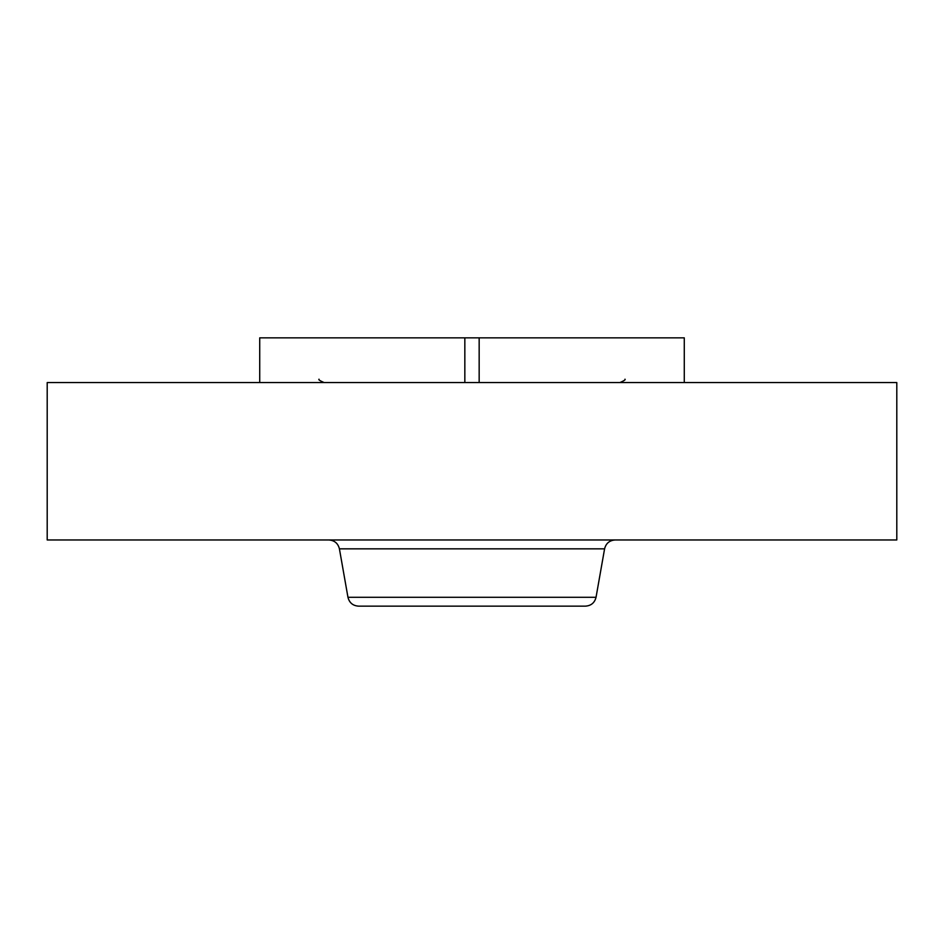 <?xml version="1.0" encoding="UTF-8"?>
<svg xmlns="http://www.w3.org/2000/svg" width="944" height="944" viewBox="0 0 944 944"><rect width="100%" height="100%" fill="white"/><g stroke="black" fill="none" stroke-linecap="round" stroke-linejoin="round"><path stroke-width="1.42" d="M259.718 382.568L259.718 337.858L684.282 337.858L684.282 382.568M464.837 382.568L464.837 337.858M479.163 382.568L479.163 337.858M47.2 382.568L896.8 382.568L896.8 539.968L47.2 539.968L47.2 382.568M402.935 606.142L550.694 606.142M596.042 597.281L347.958 597.281C349.339 602.779 352.867 605.741 358.531 606.142L585.469 606.142C591.133 605.741 594.661 602.779 596.042 597.281L604.585 548.842C605.965 543.331 609.494 540.381 615.158 539.968M347.958 597.281L339.415 548.842L604.585 548.842M624.999 379.193C625.825 379.618 624.126 380.739 619.889 382.568M319.001 379.193C318.175 379.618 319.874 380.739 324.111 382.568M339.415 548.842C338.035 543.331 334.506 540.381 328.842 539.968"/></g></svg>

